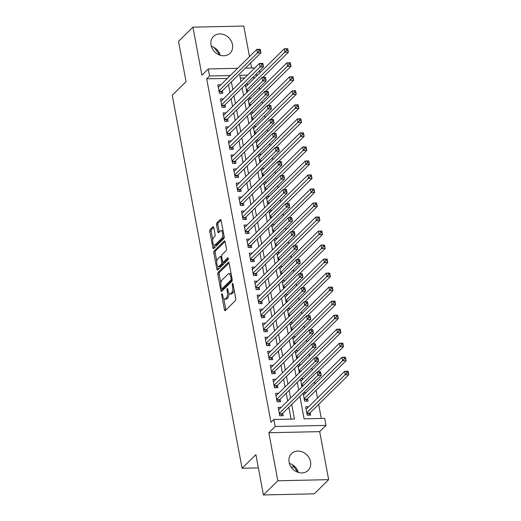 <?xml version="1.0" encoding="UTF-8"?>
<svg xmlns="http://www.w3.org/2000/svg" width="521" height="521" viewBox="0 0 521 521"><rect width="100%" height="100%" fill="white"/><g stroke="black" fill="none" stroke-linecap="round" stroke-linejoin="round"><path stroke-width="0.78" d="M221.933 293.772A1.042 0.436 -91.3 0 0 221.718 295.127L224.453 309.748A1.485 0.619 -91.3 0 0 225.052 310.679A1.485 0.619 -91.3 0 0 225.28 310.568L235.453 300.545A1.485 0.619 -91.3 0 0 235.759 298.618L233.024 283.991A1.042 0.436 -91.3 0 0 232.607 283.339A1.042 0.436 -91.3 0 0 232.451 283.417A1.042 0.436 -91.3 0 0 232.236 284.772L232.587 286.661A4.754 1.986 -91.3 0 1 231.604 292.848L230.757 293.681A4.754 1.986 -91.3 0 1 230.035 294.033A4.754 1.986 -91.3 0 1 228.12 291.063L227.768 289.168A1.042 0.436 -91.3 0 0 227.351 288.517A1.042 0.436 -91.3 0 0 227.189 288.595A1.042 0.436 -91.3 0 0 226.974 289.95L227.332 291.838A4.754 1.986 -91.3 0 1 226.348 298.025L225.495 298.859A4.754 1.986 -91.3 0 1 224.779 299.21A4.754 1.986 -91.3 0 1 222.864 296.241L222.513 294.345A1.042 0.436 -91.3 0 0 222.089 293.694A1.042 0.436 -91.3 0 0 221.933 293.772M211.044 45.067A11.801 9.977 45.4 0 0 218.957 54.79A11.801 9.977 45.4 0 0 230.041 53.24A11.801 9.977 45.4 0 0 232.483 44.598A11.801 9.977 45.4 0 0 224.571 34.881A11.801 9.977 45.4 0 0 213.48 36.424A11.801 9.977 45.4 0 0 211.044 45.067M289.109 462.218A11.801 9.977 45.4 0 0 297.022 471.941A11.801 9.977 45.4 0 0 308.113 470.391A11.801 9.977 45.4 0 0 310.549 461.749A11.801 9.977 45.4 0 0 302.636 452.033A11.801 9.977 45.4 0 0 291.552 453.576A11.801 9.977 45.4 0 0 289.109 462.218M213.799 227.579A1.485 0.619 -91.3 0 0 213.2 226.655A1.485 0.619 -91.3 0 0 212.972 226.759L210.119 229.572A1.485 0.619 -91.3 0 0 209.813 231.506L212.855 247.742A1.485 0.619 -91.3 0 0 213.447 248.673A1.485 0.619 -91.3 0 0 213.675 248.563L223.848 238.546A1.485 0.619 -91.3 0 0 224.16 236.612L221.119 220.37A1.485 0.619 -91.3 0 0 220.52 219.439A1.485 0.619 -91.3 0 0 220.298 219.549L216.847 222.949A1.485 0.619 -91.3 0 0 216.541 224.877L217.843 231.832A1.485 0.619 -91.3 0 0 218.436 232.757A1.485 0.619 -91.3 0 0 218.664 232.653L220.37 230.966A3.973 1.661 -91.3 0 1 220.976 230.673A3.973 1.661 -91.3 0 1 222.675 233.87A3.973 1.661 -91.3 0 1 221.751 238.331L215.049 244.929A3.973 1.661 -91.3 0 1 214.45 245.215A3.973 1.661 -91.3 0 1 212.75 242.018A3.973 1.661 -91.3 0 1 213.675 237.563L214.789 236.462A1.485 0.619 -91.3 0 0 215.101 234.528L213.799 227.579M227.319 78.45L206.687 78.795L209.566 75.962L208.25 68.948L237.615 68.303M263.424 494.95L277.823 480.772L328.66 479.659L314.267 493.836L263.424 494.95L255.876 454.638L242.057 468.249L172.256 95.265L186.075 81.654L178.534 41.341L192.933 27.164L201.92 75.187L208.25 68.948M328.66 479.659L319.673 431.635L268.836 432.743L277.823 480.772M268.836 432.743L275.166 426.504L273.857 419.496L294.469 419.047L291.727 404.413M206.687 78.795L270.979 422.329L273.857 419.496M218.13 272.379A1.485 0.619 -91.3 0 0 217.824 274.306L220.865 290.549A1.485 0.619 -91.3 0 0 221.458 291.48A1.485 0.619 -91.3 0 0 221.685 291.369L231.858 281.347A1.485 0.619 -91.3 0 0 232.171 279.412L229.129 263.177A1.485 0.619 -91.3 0 0 228.53 262.245A1.485 0.619 -91.3 0 0 228.309 262.356L218.13 272.379L219.504 272.346A1.485 0.619 -91.3 0 0 219.198 274.28L220.871 283.209M216.86 269.149L213.818 252.906A1.485 0.619 -91.3 0 1 214.124 250.972L224.304 240.949A1.485 0.619 -91.3 0 1 224.525 240.845A1.485 0.619 -91.3 0 1 225.124 241.77L226.427 248.725A1.485 0.619 -91.3 0 1 226.114 250.653L221.992 254.717A1.485 0.619 -91.3 0 0 221.685 256.651L222.545 261.262A1.485 0.619 -91.3 0 0 223.144 262.193A1.485 0.619 -91.3 0 0 223.366 262.083L227.664 257.849A1.042 0.436 -91.3 0 1 227.82 257.778A1.042 0.436 -91.3 0 1 228.27 258.611A1.042 0.436 -91.3 0 1 228.022 259.777L217.68 269.969A1.485 0.619 -91.3 0 1 217.452 270.073A1.485 0.619 -91.3 0 1 216.86 269.149L218.234 269.116L217.667 266.107M298.299 472.41A11.801 9.977 45.4 0 0 289.383 463.358M249.494 56.607L243.769 26.05L192.933 27.164M303.124 393.199L304.616 401.183L308.054 401.105L307.592 398.65M281.203 407.324L278.181 407.389L279.757 415.804L283.196 415.725L282.734 413.277M278.579 393.303L275.557 393.368L277.133 401.782L280.572 401.704L280.109 399.255M275.954 379.281L272.932 379.347L274.508 387.761L277.947 387.683L277.485 385.227M273.33 365.26L270.314 365.325L271.884 373.739L275.322 373.661L274.86 371.206M270.705 351.239L267.69 351.304L269.259 359.718L272.698 359.64L272.236 357.185M268.081 337.217L265.065 337.282L266.635 345.697L270.073 345.618L269.611 343.163M265.456 323.196L262.441 323.261L264.01 331.675L267.449 331.597L266.986 329.142M262.831 309.168L259.816 309.24L261.392 317.647L264.824 317.576L264.368 315.12M260.207 295.147L257.192 295.218L258.768 303.626L262.2 303.554L261.744 301.099M257.582 281.125L254.567 281.19L256.143 289.604L259.575 289.533L259.119 287.078M254.958 267.104L251.943 267.169L253.519 275.583L256.951 275.511L256.495 273.056M252.333 253.082L249.318 253.147L250.894 261.562L254.326 261.49L253.87 259.035M249.709 239.061L246.694 239.126L248.27 247.54L251.702 247.468L251.246 245.013M247.091 225.039L244.069 225.105L245.645 233.519L249.077 233.441L248.621 230.992M244.466 211.018L241.444 211.083L243.02 219.497L246.453 219.419L245.997 216.97M241.842 196.997L238.82 197.062L240.396 205.476L243.835 205.398L243.372 202.949M239.217 182.975L236.195 183.04L237.771 191.454L241.21 191.376L240.748 188.921M236.593 168.954L233.571 169.019L235.147 177.433L238.585 177.355L238.123 174.9M233.968 154.932L230.946 154.998L232.522 163.412L235.961 163.334L235.499 160.878M231.344 140.911L228.328 140.976L229.898 149.39L233.336 149.312L232.874 146.857M228.719 126.89L225.704 126.955L227.273 135.362L230.712 135.291L230.249 132.835M226.094 112.862L223.079 112.933L224.649 121.341L228.087 121.269L227.625 118.814M223.47 98.84L220.455 98.905L222.024 107.319L225.463 107.248L225 104.793M291.07 419.118L288.849 407.253M287.67 400.955L286.224 393.231M285.046 386.927L283.6 379.21M282.421 372.906L280.975 365.182M279.797 358.884L278.351 351.161M277.172 344.863L275.733 337.139M274.554 330.842L273.108 323.118M271.929 316.82L270.484 309.096M269.305 302.799L267.859 295.075M266.68 288.777L265.235 281.053M264.056 274.756L262.61 267.032M261.431 260.734L259.986 253.011M258.807 246.713L257.361 238.989M256.182 232.692L254.736 224.968M253.558 218.67L252.112 210.946M250.933 204.642L249.487 196.925M248.309 190.621L246.863 182.904M245.684 176.599L244.238 168.876M243.06 162.578L241.614 154.854M240.435 148.557L238.989 140.833M237.81 134.535L236.365 126.811M235.186 120.514L233.747 112.79M232.568 106.492L231.122 98.769M229.943 92.471L228.498 84.747M220.845 84.819L217.83 84.884L219.406 93.298L222.838 93.226L222.382 90.771M321.301 418.461L318.663 404.355M317.484 398.057L316.039 390.333M314.86 384.036L314.482 382.01M312.235 370.014L311.858 367.989M309.611 355.993L309.233 353.967M306.986 341.971L306.608 339.946M304.362 327.95L303.984 325.918M301.737 313.922L301.359 311.897M299.113 299.901L298.735 297.875M296.488 285.879L296.11 283.854M293.87 271.858L293.486 269.832M291.246 257.836L290.861 255.811M288.621 243.815L288.237 241.79M285.996 229.794L285.612 227.768M283.372 215.772L282.994 213.747M280.747 201.751L280.37 199.725M278.123 187.729L277.745 185.704M275.498 173.708L275.121 171.683M272.874 159.686L272.496 157.661M270.249 145.665L269.871 143.64M267.625 131.637L267.247 129.612M265 117.616L264.622 115.59M262.376 103.594L261.998 101.569M259.751 89.573L259.373 87.548M254.906 77.74L252.418 77.792M244.668 77.961L240.311 78.059M308.686 406.725L305.664 406.79L307.24 415.204L310.679 415.126L310.216 412.671M306.061 392.704L303.567 392.756M300.5 379.171L301.946 386.895M303.437 378.682L300.943 378.734M297.875 365.149L299.321 372.873M300.812 364.654L298.318 364.713M295.251 351.128L296.696 358.852M298.188 350.633L295.694 350.692M292.626 337.107L294.072 344.83M295.563 336.612L293.069 336.67M290.002 323.085L291.447 330.809M292.939 322.59L290.451 322.649M287.377 309.064L288.823 316.788M290.314 308.569L287.826 308.627M284.753 295.042L286.198 302.766M287.69 294.547L285.202 294.599M282.128 281.021L283.574 288.745M285.065 280.526L282.577 280.578M279.503 266.999L280.949 274.723M282.441 266.505L279.953 266.557M276.879 252.978L278.325 260.702M279.816 252.483L277.328 252.535M274.254 238.957L275.7 246.68M277.192 238.462L274.704 238.514M271.63 224.935L273.076 232.659M274.567 224.44L272.079 224.492M269.005 210.914L270.451 218.631M271.949 210.419L269.455 210.471M266.387 196.886L267.827 204.61M269.324 196.397L266.83 196.45M263.763 182.864L265.209 190.588M266.7 182.376L264.206 182.428M261.138 168.843L262.584 176.567M264.075 168.348L261.581 168.407M258.514 154.822L259.959 162.545M261.451 154.327L258.957 154.385M255.889 140.8L257.335 148.524M258.826 140.305L256.332 140.364M253.265 126.779L254.71 134.503M256.202 126.284L253.707 126.343M250.64 112.757L252.086 120.481M253.577 112.262L251.083 112.321M248.016 98.736L249.461 106.46M250.953 98.241L248.465 98.293M245.391 84.715L246.837 92.438M248.328 84.22L245.84 84.272M242.057 468.249L258.357 467.891M291.219 467.174L292.9 467.135L293.597 466.451M251.623 67.997L250.673 62.911M259.627 70.693L260.012 72.719M299.888 396.383L304.088 418.832L324.7 418.383L326.009 425.397L275.166 426.504M319.673 431.635L326.009 425.397M245.365 68.134L254.86 67.925M230.197 75.61L209.566 75.962M290.549 398.116L289.103 390.392M287.924 384.094L286.485 376.37M285.306 370.073L283.86 362.349M282.682 356.051L281.236 348.328M280.057 342.03L278.611 334.306M277.433 328.009L275.987 320.285M274.808 313.987L273.362 306.263M272.183 299.966L270.738 292.242M269.559 285.938L268.113 278.221M266.934 271.916L265.489 264.199M264.31 257.895L262.864 250.171M261.685 243.874L260.24 236.15M259.061 229.852L257.615 222.128M256.436 215.831L254.99 208.107M253.812 201.809L252.366 194.086M251.187 187.788L249.741 180.064M248.563 173.767L247.117 166.043M245.938 159.745L244.499 152.021M243.32 145.724L241.874 138M240.695 131.702L239.25 123.978M238.071 117.681L236.625 109.957M235.446 103.659L234.001 95.936M232.822 89.632L231.376 81.914M247.553 75.128L239.797 75.298L240.976 81.602M242.154 87.899L243.6 95.623M244.779 101.921L246.225 109.644M247.403 115.949L248.849 123.666M250.028 129.97L251.474 137.687M252.652 143.991L254.098 151.715M255.277 158.013L256.723 165.737M257.902 172.034L259.347 179.758M260.526 186.056L261.972 193.779M263.151 200.077L264.59 207.801M265.769 214.098L267.214 221.822M268.393 228.12L269.839 235.844M271.018 242.141L272.463 249.865M273.642 256.163L275.088 263.887M276.267 270.184L277.713 277.908M278.891 284.205L280.337 291.929M281.516 298.227L282.962 305.951M284.14 312.255L285.586 319.972M286.765 326.276L288.211 334M289.389 340.298L290.835 348.021M292.014 354.319L293.46 362.043M294.639 368.34L296.084 376.064M297.263 382.362L298.709 390.086M257.791 74.907L255.297 74.959M227.299 78.345L230.178 75.506M292.19 464.608L298.084 472.345M214.124 47.457L220.018 55.193M211.318 46.206A11.801 9.977 -134.6 0 1 220.227 55.259M224.779 299.21L226.153 299.178A4.754 1.986 -91.3 0 0 226.869 298.833L225.495 298.859M228.869 293.18A4.754 1.986 -91.3 0 1 227.723 297.999L226.869 298.833M230.035 294.033L231.409 294A4.754 1.986 -91.3 0 0 232.132 293.655L230.757 293.681M234.092 289.683A4.754 1.986 -91.3 0 1 232.978 292.822L232.132 293.655M223.737 298.553L225.827 309.721A1.485 0.619 -91.3 0 0 225.886 309.969M229.071 262.923L219.504 272.346M221.933 288.901L222.239 290.523A1.485 0.619 -91.3 0 0 222.298 290.77M221.373 288.256A1.042 0.436 -91.3 0 0 221.79 288.908A1.042 0.436 -91.3 0 0 221.946 288.829L230.881 280.031A1.042 0.436 -91.3 0 0 231.096 278.683L230.718 276.684A4.754 1.986 -91.3 0 0 228.81 273.714A4.754 1.986 -91.3 0 0 228.087 274.059L221.979 280.077A4.754 1.986 -91.3 0 0 220.995 286.263L221.373 288.256M223.001 288.81A1.042 0.436 -91.3 0 0 223.164 288.875A1.042 0.436 -91.3 0 0 223.32 288.797L221.946 288.829M232.223 280.031L223.32 288.797M231.22 274.339A4.754 1.986 -91.3 0 0 230.184 273.688L228.81 273.714M216.795 261.425L215.193 252.874L213.818 252.906M225.065 241.523L215.499 250.946A1.485 0.619 -91.3 0 0 215.193 252.874M221.822 257.413L220.891 257.433A1.485 0.619 -91.3 0 0 220.292 256.501A1.485 0.619 -91.3 0 0 220.07 256.612L217.706 258.937A3.973 1.661 -91.3 0 0 216.782 263.398A3.973 1.661 -91.3 0 0 218.481 266.589L219.855 266.563A3.973 1.661 -91.3 0 0 220.461 266.27L222.819 263.945A1.485 0.619 -91.3 0 0 223.157 262.193L224.518 262.161A1.485 0.619 -91.3 0 0 224.74 262.05L228.263 258.585M218.481 266.589A3.973 1.661 -91.3 0 0 219.087 266.303L221.445 263.978A1.485 0.619 -91.3 0 0 221.751 262.043L220.891 257.433M214.45 245.215L215.824 245.183A3.973 1.661 -91.3 0 0 216.423 244.896L215.049 244.929M224.03 235.915A3.973 1.661 -91.3 0 1 223.125 238.299L216.423 244.896M223.125 231.07A3.973 1.661 -91.3 0 0 222.35 230.647L220.976 230.673M221.06 220.123L218.221 222.916A1.485 0.619 -91.3 0 0 217.915 224.851L219.217 231.799A1.485 0.619 -91.3 0 0 219.276 232.047M213.675 244.785L214.229 247.716A1.485 0.619 -91.3 0 0 214.287 247.963M213.74 227.332L211.493 229.54A1.485 0.619 -91.3 0 0 211.187 231.474L212.77 239.94M346.628 371.59L346.895 372.99L348.269 372.964L348.002 371.558L344.655 371.297L348.087 371.226L348.744 374.729L345.312 374.801L344.655 371.297L306.127 409.245M308.842 415.165L309.559 413.44A1.511 0.632 88.7 0 1 309.754 413.127L348.744 374.729L348.269 372.964M306.784 412.749L346.895 372.99M348.087 371.226L348.002 371.558M319.412 373.596L320.786 373.564L320.519 372.163L319.145 372.189L319.412 373.596L317.83 375.407L317.172 371.896L320.61 371.825L321.262 375.328L317.83 375.407L279.302 413.348M278.644 409.845L317.172 371.896L319.145 372.189M320.786 373.564L321.262 375.328L282.271 413.726A1.511 0.632 -91.3 0 0 282.076 414.039L281.36 415.771M320.519 372.163L320.61 371.825M344.003 357.569L344.27 358.969L345.644 358.943L345.377 357.536L342.03 357.276L345.469 357.198L346.12 360.708L342.688 360.779L342.03 357.276L303.502 395.224M306.218 401.144L306.934 399.418A1.511 0.632 88.7 0 1 307.13 399.106L346.12 360.708L345.644 358.943M304.16 398.728L344.27 358.969M345.469 357.198L345.377 357.536M341.385 343.547L341.646 344.948L343.02 344.915L342.759 343.515L339.405 343.254L342.844 343.176L343.495 346.686L340.063 346.758L339.405 343.254L300.877 381.196M317.914 371.883L343.495 346.686L343.02 344.915M301.535 384.706L341.646 344.948M342.844 343.176L342.759 343.515M338.761 329.526L339.021 330.926L340.395 330.894L340.135 329.493L336.781 329.233L340.22 329.155L340.871 332.665L337.439 332.737L336.781 329.233L298.253 367.175M315.29 357.862L340.871 332.665L340.395 330.894M298.911 370.685L339.021 330.926M340.22 329.155L340.135 329.493M336.136 315.505L336.397 316.905L337.771 316.872L337.51 315.472L334.156 315.212L337.595 315.133L338.246 318.644L334.814 318.715L334.156 315.212L295.628 353.153M312.665 343.84L338.246 318.644L337.771 316.872M296.286 356.664L336.397 316.905M337.595 315.133L337.51 315.472M316.788 359.568L318.162 359.542L317.901 358.142L316.527 358.168L316.788 359.568L315.205 361.385L314.547 357.875L317.986 357.803L318.637 361.307L315.205 361.385L276.677 399.327M276.019 395.823L314.547 357.875L316.527 358.168M318.162 359.542L318.637 361.307L279.647 399.705A1.511 0.632 -91.3 0 0 279.451 400.017L278.735 401.75M317.901 358.142L317.986 357.803M314.163 345.547L315.537 345.521L315.277 344.114L313.902 344.147L314.163 345.547L312.58 347.364L311.923 343.853L315.361 343.782L316.013 347.286L312.58 347.364L274.053 385.306M273.395 381.802L311.923 343.853L313.902 344.147M315.537 345.521L316.013 347.286L277.022 385.683A1.511 0.632 -91.3 0 0 276.827 385.996L276.11 387.722M315.277 344.114L315.361 343.782M311.538 331.525L312.913 331.499L312.652 330.093L311.278 330.125L311.538 331.525L309.956 333.336L309.298 329.832L312.737 329.76L313.388 333.264L309.956 333.336L271.428 371.284M270.77 367.78L309.298 329.832L311.278 330.125M312.913 331.499L313.388 333.264L274.404 371.662A1.511 0.632 -91.3 0 0 274.202 371.974L273.486 373.7M312.652 330.093L312.737 329.76M308.914 317.504L310.288 317.478L310.028 316.071L308.653 316.104L308.914 317.504L307.331 319.314L306.674 315.811L310.112 315.739L310.77 319.243L307.331 319.314L268.803 357.263M268.146 353.759L306.674 315.811L308.653 316.104M310.288 317.478L310.77 319.243L271.78 357.64A1.511 0.632 -91.3 0 0 271.578 357.953L270.861 359.679M310.028 316.071L310.112 315.739M333.512 301.483L333.772 302.883L335.146 302.851L334.886 301.451L331.532 301.19L334.97 301.112L335.628 304.616L332.19 304.694L331.532 301.19L293.004 339.132M310.041 329.819L335.628 304.616L335.146 302.851M293.662 342.642L333.772 302.883M334.97 301.112L334.886 301.451M306.289 303.483L307.664 303.456L307.403 302.05L306.029 302.082L306.289 303.483L304.707 305.293L304.049 301.789L307.488 301.711L308.145 305.221L304.707 305.293L266.179 343.241M265.521 339.738L304.049 301.789L306.029 302.082M307.664 303.456L308.145 305.221L269.155 343.619A1.511 0.632 -91.3 0 0 268.96 343.932L268.237 345.657M307.403 302.05L307.488 301.711M330.887 287.455L331.148 288.862L332.522 288.829L332.261 287.429L328.907 287.169L332.346 287.091L333.004 290.594L329.565 290.672L328.907 287.169L290.379 325.111M307.416 315.798L333.004 290.594L332.522 288.829M291.037 328.614L331.148 288.862M332.346 287.091L332.261 287.429M303.665 289.461L305.039 289.429L304.778 288.028L303.404 288.061L303.665 289.461L302.082 291.272L301.425 287.768L304.863 287.69L305.521 291.2L302.082 291.272L263.554 329.22M262.897 325.71L301.425 287.768L303.404 288.061M305.039 289.429L305.521 291.2L266.531 329.598A1.511 0.632 -91.3 0 0 266.335 329.91L265.612 331.636M304.778 288.028L304.863 287.69M328.263 273.434L328.523 274.841L329.897 274.808L329.637 273.408L326.283 273.147L329.721 273.069L330.379 276.573L326.941 276.651L326.283 273.147L287.755 311.089M304.792 301.776L330.379 276.573L329.897 274.808M288.413 314.593L328.523 274.841M329.721 273.069L329.637 273.408M301.04 275.44L302.414 275.407L302.154 274.007L300.78 274.039L301.04 275.44L299.458 277.25L298.8 273.746L302.239 273.668L302.896 277.179L299.458 277.25L260.93 315.198M260.272 311.688L298.8 273.746L300.78 274.039M302.414 275.407L302.896 277.179L263.906 315.576A1.511 0.632 -91.3 0 0 263.711 315.889L262.988 317.615M302.154 274.007L302.239 273.668M325.638 259.412L325.899 260.819L327.273 260.787L327.012 259.386L323.658 259.126L327.097 259.048L327.755 262.551L324.316 262.63L323.658 259.126L285.13 297.068M302.167 287.748L327.755 262.551L327.273 260.787M285.788 300.571L325.899 260.819M327.097 259.048L327.012 259.386M298.416 261.418L299.79 261.386L299.529 259.986L298.155 260.018L298.416 261.418L296.833 263.229L296.182 259.725L299.614 259.647L300.272 263.157L296.833 263.229L258.305 301.177M257.648 297.667L296.182 259.725L298.155 260.018M299.79 261.386L300.272 263.157L261.281 301.555A1.511 0.632 -91.3 0 0 261.086 301.867L260.363 303.593M299.529 259.986L299.614 259.647M323.013 245.391L323.274 246.798L324.648 246.765L324.388 245.365L321.04 245.098L324.472 245.026L325.13 248.53L321.691 248.608L321.04 245.098L282.506 283.046M299.542 273.727L325.13 248.53L324.648 246.765M283.163 286.55L323.274 246.798M324.472 245.026L324.388 245.365M295.791 247.397L297.165 247.364L296.905 245.964L295.531 245.997L295.791 247.397L294.209 249.207L293.557 245.704L296.99 245.625L297.647 249.129L294.209 249.207L255.681 287.156M255.023 283.645L293.557 245.704L295.531 245.997M297.165 247.364L297.647 249.129L258.657 287.533A1.511 0.632 -91.3 0 0 258.462 287.846L257.745 289.572M296.905 245.964L296.99 245.625M320.389 231.37L320.649 232.77L322.024 232.744L321.763 231.344L318.416 231.077L321.848 231.005L322.506 234.509L319.067 234.587L318.416 231.077L279.881 269.025M296.918 259.705L322.506 234.509L322.024 232.744M280.539 272.529L320.649 232.77M321.848 231.005L321.763 231.344M293.167 233.375L294.541 233.343L294.28 231.943L292.906 231.969L293.167 233.375L291.584 235.186L290.933 231.682L294.365 231.604L295.023 235.108L291.584 235.186L253.056 273.128M252.398 269.624L290.933 231.682L292.906 231.969M294.541 233.343L295.023 235.108L256.032 273.512A1.511 0.632 -91.3 0 0 255.837 273.825L255.121 275.55M294.28 231.943L294.365 231.604M317.764 217.348L318.025 218.748L319.399 218.722L319.139 217.316L315.791 217.055L319.223 216.983L319.881 220.487L316.442 220.565L315.791 217.055L277.257 255.003M294.293 245.684L319.881 220.487L319.399 218.722M277.914 258.507L318.025 218.748M319.223 216.983L319.139 217.316M290.542 219.354L291.916 219.321L291.656 217.921L290.282 217.947L290.542 219.354L288.96 221.165L288.308 217.661L291.74 217.583L292.398 221.086L288.96 221.165L250.432 259.106M249.78 255.603L288.308 217.661L290.282 217.947M291.916 219.321L292.398 221.086L253.408 259.491A1.511 0.632 -91.3 0 0 253.213 259.803L252.496 261.529M291.656 217.921L291.74 217.583M315.14 203.327L315.4 204.727L316.775 204.701L316.514 203.294L313.167 203.034L316.599 202.962L317.256 206.466L313.818 206.537L313.167 203.034L274.639 240.982M291.669 231.663L317.256 206.466L316.775 204.701M275.29 244.486L315.4 204.727M316.599 202.962L316.514 203.294M287.924 205.333L289.298 205.3L289.031 203.9L287.657 203.926L287.924 205.333L286.342 207.143L285.684 203.639L289.116 203.561L289.774 207.065L286.342 207.143L247.807 245.085M247.156 241.581L285.684 203.639L287.657 203.926M289.298 205.3L289.774 207.065L250.783 245.463A1.511 0.632 -91.3 0 0 250.588 245.782L249.872 247.508M289.031 203.9L289.116 203.561M312.515 189.305L312.782 190.706L314.156 190.679L313.889 189.273L310.542 189.012L313.974 188.941L314.632 192.444L311.2 192.516L310.542 189.012L272.014 226.961M289.044 217.641L314.632 192.444L314.156 190.679M272.665 230.464L312.782 190.706M313.974 188.941L313.889 189.273M309.891 175.284L310.158 176.684L311.532 176.658L311.265 175.251L307.918 174.991L311.35 174.919L312.007 178.423L308.575 178.495L307.918 174.991L269.39 212.939M286.42 203.62L312.007 178.423L311.532 176.658M270.041 216.443L310.158 176.684M311.35 174.919L311.265 175.251M307.266 161.263L307.533 162.663L308.907 162.63L308.64 161.23L305.293 160.969L308.725 160.891L309.383 164.402L305.951 164.473L305.293 160.969L266.765 198.918M283.795 189.598L309.383 164.402L308.907 162.63M267.416 202.422L307.533 162.663M308.725 160.891L308.64 161.23M304.642 147.241L304.909 148.641L306.283 148.609L306.016 147.209L302.668 146.948L306.101 146.87L306.758 150.38L303.326 150.452L302.668 146.948L264.14 184.89M281.171 175.577L306.758 150.38L306.283 148.609M264.798 188.4L304.909 148.641M306.101 146.87L306.016 147.209M302.017 133.22L302.284 134.62L303.658 134.587L303.391 133.187L300.044 132.927L303.483 132.848L304.134 136.359L300.702 136.43L300.044 132.927L261.516 170.868M278.546 161.556L304.134 136.359L303.658 134.587M262.174 174.379L302.284 134.62M303.483 132.848L303.391 133.187M299.399 119.198L299.66 120.598L301.034 120.566L300.773 119.166L297.419 118.905L300.858 118.827L301.509 122.337L298.077 122.409L297.419 118.905L258.891 156.847M275.928 147.534L301.509 122.337L301.034 120.566M259.549 160.357L299.66 120.598M300.858 118.827L300.773 119.166M296.775 105.17L297.035 106.577L298.409 106.544L298.149 105.144L294.795 104.884L298.233 104.806L298.885 108.309L295.453 108.388L294.795 104.884L256.267 142.826M273.304 133.513L298.885 108.309L298.409 106.544M256.925 146.329L297.035 106.577M298.233 104.806L298.149 105.144M294.15 91.149L294.411 92.556L295.785 92.523L295.524 91.123L292.17 90.862L295.609 90.784L296.26 94.288L292.828 94.366L292.17 90.862L253.642 128.804M270.679 119.491L296.26 94.288L295.785 92.523M254.3 132.308L294.411 92.556M295.609 90.784L295.524 91.123M291.526 77.128L291.786 78.534L293.16 78.502L292.9 77.101L289.546 76.841L292.984 76.763L293.642 80.267L290.204 80.345L289.546 76.841L251.018 114.783M268.055 105.47L293.642 80.267L293.16 78.502M251.676 118.287L291.786 78.534M292.984 76.763L292.9 77.101M288.901 63.106L289.162 64.513L290.536 64.48L290.275 63.08L286.921 62.813L290.36 62.741L291.018 66.245L287.579 66.323L286.921 62.813L248.393 100.761M265.43 91.442L291.018 66.245L290.536 64.48M249.051 104.265L289.162 64.513M290.36 62.741L290.275 63.08M286.276 49.085L286.537 50.491L287.911 50.459L287.651 49.059L284.297 48.792L287.735 48.72L288.393 52.224L284.954 52.302L284.297 48.792L245.769 86.74M262.805 77.421L288.393 52.224L287.911 50.459M246.426 90.244L286.537 50.491M287.735 48.72L287.651 49.059M285.3 191.311L286.674 191.279L286.407 189.878L285.033 189.905L285.3 191.311L283.717 193.122L283.059 189.611L286.491 189.54L287.149 193.044L283.717 193.122L245.183 231.064M244.531 227.56L283.059 189.611L285.033 189.905M286.674 191.279L287.149 193.044L248.159 231.441A1.511 0.632 -91.3 0 0 247.963 231.754L247.247 233.486M286.407 189.878L286.491 189.54M282.675 177.283L284.049 177.257L283.782 175.857L282.408 175.883L282.675 177.283L281.093 179.1L280.435 175.59L283.867 175.518L284.525 179.022L281.093 179.1L242.558 217.042M241.907 213.538L280.435 175.59L282.408 175.883M284.049 177.257L284.525 179.022L245.534 217.42A1.511 0.632 -91.3 0 0 245.339 217.732L244.623 219.465M283.782 175.857L283.867 175.518M280.051 163.262L281.425 163.236L281.158 161.829L279.784 161.862L280.051 163.262L278.468 165.079L277.81 161.569L281.242 161.497L281.9 165.001L278.468 165.079L239.94 203.021M239.282 199.517L277.81 161.569L279.784 161.862M281.425 163.236L281.9 165.001L242.91 203.398A1.511 0.632 -91.3 0 0 242.714 203.711L241.998 205.437M281.158 161.829L281.242 161.497M277.426 149.24L278.8 149.214L278.533 147.808L277.159 147.84L277.426 149.24L275.843 151.051L275.186 147.547L278.624 147.476L279.276 150.979L275.843 151.051L237.315 188.999M236.658 185.496L275.186 147.547L277.159 147.84M278.8 149.214L279.276 150.979L240.285 189.377A1.511 0.632 -91.3 0 0 240.09 189.69L239.373 191.415M278.533 147.808L278.624 147.476M274.801 135.219L276.176 135.193L275.915 133.786L274.541 133.819L274.801 135.219L273.219 137.03L272.561 133.526L276 133.454L276.651 136.958L273.219 137.03L234.691 174.978M234.033 171.474L272.561 133.526L274.541 133.819M276.176 135.193L276.651 136.958L237.661 175.356A1.511 0.632 -91.3 0 0 237.465 175.668L236.749 177.394M275.915 133.786L276 133.454M272.177 121.198L273.551 121.172L273.291 119.765L271.916 119.797L272.177 121.198L270.594 123.008L269.937 119.504L273.375 119.433L274.026 122.936L270.594 123.008L232.066 160.956M231.409 157.453L269.937 119.504L271.916 119.797M273.551 121.172L274.026 122.936L235.036 161.334A1.511 0.632 -91.3 0 0 234.841 161.647L234.124 163.373M273.291 119.765L273.375 119.433M269.552 107.176L270.927 107.144L270.666 105.743L269.292 105.776L269.552 107.176L267.97 108.987L267.312 105.483L270.751 105.405L271.402 108.915L267.97 108.987L229.442 146.935M228.784 143.431L267.312 105.483L269.292 105.776M270.927 107.144L271.402 108.915L232.418 147.313A1.511 0.632 -91.3 0 0 232.216 147.625L231.5 149.351M270.666 105.743L270.751 105.405M266.928 93.155L268.302 93.122L268.041 91.722L266.667 91.755L266.928 93.155L265.345 94.965L264.688 91.462L268.126 91.383L268.784 94.894L265.345 94.965L226.817 132.914M226.16 129.403L264.688 91.462L266.667 91.755M268.302 93.122L268.784 94.894L229.794 133.291A1.511 0.632 -91.3 0 0 229.592 133.604L228.875 135.33M268.041 91.722L268.126 91.383M264.303 79.133L265.677 79.101L265.417 77.701L264.043 77.733L264.303 79.133L262.721 80.944L262.063 77.44L265.502 77.362L266.159 80.872L262.721 80.944L224.193 118.892M223.535 115.382L262.063 77.44L264.043 77.733M265.677 79.101L266.159 80.872L227.169 119.27A1.511 0.632 -91.3 0 0 226.974 119.583L226.251 121.308M265.417 77.701L265.502 77.362M261.679 65.112L263.053 65.079L262.792 63.679L261.418 63.712L261.679 65.112L260.096 66.922L259.438 63.419L262.877 63.341L263.535 66.844L260.096 66.922L221.568 104.871M220.911 101.361L259.438 63.419L261.418 63.712M263.053 65.079L263.535 66.844L224.544 105.249A1.511 0.632 -91.3 0 0 224.349 105.561L223.626 107.287M262.792 63.679L262.877 63.341M259.054 51.091L260.428 51.058L260.168 49.658L258.794 49.684L259.054 51.091L257.472 52.901L256.814 49.397L260.253 49.319L260.91 52.823L257.472 52.901L218.944 90.843M218.286 87.339L256.814 49.397L258.794 49.684M260.428 51.058L260.91 52.823L221.92 91.227A1.511 0.632 -91.3 0 0 221.725 91.54L221.002 93.266M260.168 49.658L260.253 49.319M222.649 295.107L221.718 295.127M233.167 284.753L232.236 284.772M227.911 289.93L226.974 289.95M227.723 297.999L226.348 298.025M228.296 291.819L227.332 291.838M232.978 292.822L231.604 292.848M233.519 286.641L232.587 286.661M225.827 309.721L224.453 309.748M228.758 262.343L228.309 262.356M222.239 290.523L220.865 290.549M219.198 274.28L217.824 274.306M232.223 280.005L230.881 280.031M232.027 278.657L231.096 278.683M231.656 276.664L230.718 276.684M215.499 250.946L214.124 250.972M224.753 240.943L224.304 240.949M224.74 262.05L223.366 262.083M220.461 266.27L219.087 266.303M222.819 263.945L221.445 263.978M222.845 262.017L221.751 262.043M223.125 238.299L221.751 238.331M219.217 231.799L217.843 231.832M217.915 224.851L216.541 224.877M218.221 222.916L216.847 222.949M220.748 219.543L220.298 219.549M214.229 247.716L212.855 247.742M211.187 231.474L209.813 231.506M211.493 229.54L210.119 229.572M213.428 226.752L212.972 226.759M309.559 413.44L306.921 413.498M309.754 413.127L306.862 413.192M279.38 413.791L282.271 413.726M279.438 414.097L282.076 414.039M306.934 399.418L304.297 399.477M307.13 399.106L304.238 399.171M303.45 385.416L301.672 385.455M303.769 385.097L301.613 385.149M300.825 371.395L299.047 371.434M301.145 371.076L298.989 371.128M298.201 357.373L296.423 357.413M298.52 357.054L296.364 357.1M276.755 399.77L279.647 399.705M276.814 400.076L279.451 400.017M274.131 385.748L277.022 385.683M274.189 386.054L276.827 385.996M271.506 371.727L274.404 371.662M271.565 372.033L274.202 371.974M268.888 357.706L271.78 357.64M268.94 358.012L271.578 357.953M295.576 343.352L293.798 343.391M295.895 343.033L293.746 343.078M266.264 343.684L269.155 343.619M266.316 343.99L268.96 343.932M292.952 329.331L291.174 329.37M293.271 329.012L291.122 329.057M263.639 329.663L266.531 329.598M263.691 329.969L266.335 329.91M290.327 315.303L288.549 315.342M290.646 314.99L288.497 315.036M261.014 315.641L263.906 315.576M261.073 315.947L263.711 315.889M287.703 301.281L285.931 301.32M288.022 300.969L285.873 301.014M258.39 301.613L261.281 301.555M258.449 301.926L261.086 301.867M285.078 287.26L283.307 287.299M285.397 286.947L283.248 286.993M255.765 287.592L258.657 287.533M255.824 287.905L258.462 287.846M282.454 273.238L280.682 273.278M282.773 272.926L280.624 272.971M253.141 273.571L256.032 273.512M253.199 273.883L255.837 273.825M279.829 259.217L278.058 259.256M280.148 258.904L277.999 258.95M250.516 259.549L253.408 259.491M250.575 259.855L253.213 259.803M277.205 245.196L275.433 245.235M277.524 244.883L275.375 244.929M247.892 245.528L250.783 245.463M247.95 245.834L250.588 245.782M274.58 231.174L272.809 231.213M274.906 230.862L272.75 230.907M271.955 217.153L270.184 217.192M272.281 216.834L270.125 216.886M269.331 203.131L267.56 203.17M269.657 202.812L267.501 202.864M266.713 189.11L264.935 189.149M267.032 188.791L264.876 188.843M264.088 175.089L262.31 175.128M264.407 174.769L262.252 174.815M261.464 161.067L259.686 161.106M261.783 160.748L259.627 160.794M258.839 147.046L257.061 147.085M259.158 146.727L257.003 146.772M256.215 133.024L254.437 133.057M256.534 132.705L254.378 132.751M253.59 118.996L251.812 119.035M253.909 118.684L251.76 118.729M250.966 104.975L249.188 105.014M251.285 104.662L249.136 104.708M248.341 90.954L246.563 90.993M248.66 90.641L246.511 90.687M245.267 231.506L248.159 231.441M245.326 231.812L247.963 231.754M242.643 217.485L245.534 217.42M242.701 217.791L245.339 217.732M240.018 203.464L242.91 203.398M240.077 203.77L242.714 203.711M237.394 189.442L240.285 189.377M237.452 189.748L240.09 189.69M234.769 175.421L237.661 175.356M234.828 175.727L237.465 175.668M232.145 161.399L235.036 161.334M232.203 161.705L234.841 161.647M229.52 147.378L232.418 147.313M229.579 147.684L232.216 147.625M226.902 133.356L229.794 133.291M226.954 133.663L229.592 133.604M224.277 119.329L227.169 119.27M224.33 119.641L226.974 119.583M221.653 105.307L224.544 105.249M221.705 105.62L224.349 105.561M219.028 91.286L221.92 91.227M219.087 91.598L221.725 91.54M223.164 288.875L221.79 288.908M221.653 256.475L220.292 256.501"/></g></svg>
